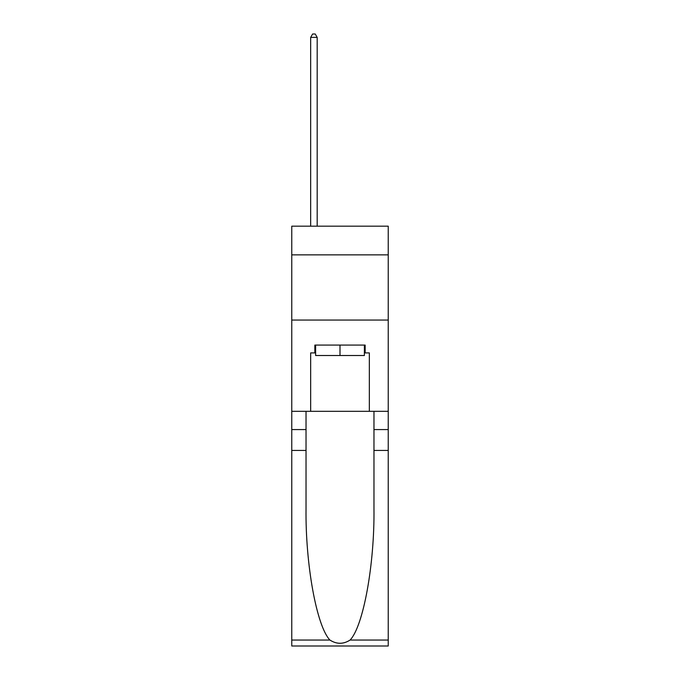 <?xml version="1.0" encoding="UTF-8"?>
<svg xmlns="http://www.w3.org/2000/svg" width="680" height="680" viewBox="0 0 680 680"><rect width="100%" height="100%" fill="white"/><g stroke="black" fill="none" stroke-linecap="round" stroke-linejoin="round"><path stroke-width="1.02" d="M388.238 254.864L388.238 226.176L291.762 226.176L291.762 254.864L388.238 254.864L388.238 411.315L369.333 411.315L369.333 352.911L365.16 352.911L365.16 345.083L314.84 345.083L314.84 352.911L315.622 352.911M291.762 450.432L306.034 450.432L306.034 508.572C305.346 564.145 316.616 626.229 329.911 640.05C336.634 644.342 343.357 644.342 350.089 640.05L388.238 640.05L388.238 646L291.762 646L291.762 254.864M364.378 345.083L364.378 355.512L315.622 355.512L315.622 345.083M340 345.083L340 355.512M350.089 640.05C363.383 626.229 374.654 564.145 373.966 508.572L373.966 411.315M373.966 450.432L388.238 450.432L388.238 411.315M306.034 411.315L306.034 450.432M388.238 640.05L388.238 450.432M291.762 411.315L310.666 411.315L310.666 352.911L314.84 352.911M291.762 320.05L388.238 320.05M310.666 411.315L369.333 411.315M364.378 352.911L365.16 352.911M317.186 226.176L317.186 37.392L310.666 37.392L310.666 226.176M310.666 37.392L312.622 34L315.231 34L317.186 37.392M373.966 429.573L388.238 429.573M306.034 429.573L291.762 429.573M291.762 640.05L329.911 640.05"/></g></svg>
